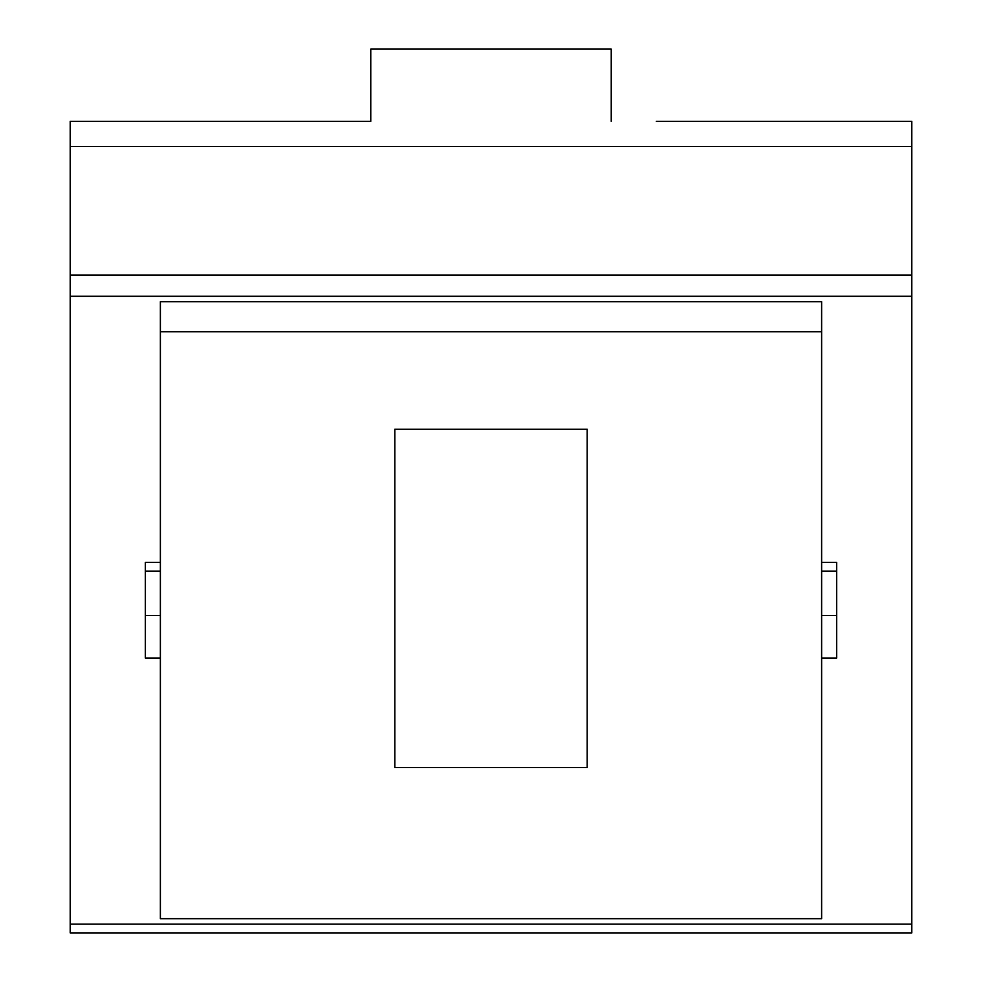 <?xml version="1.0" encoding="UTF-8"?>
<svg xmlns="http://www.w3.org/2000/svg" width="982" height="982" viewBox="0 0 982 982"><rect width="100%" height="100%" fill="white"/><g stroke="black" fill="none" stroke-linecap="round" stroke-linejoin="round"><path stroke-width="1.47" d="M160.373 658.014L145.348 658.014L145.348 562.367L160.373 562.367L160.373 918.686L821.627 918.686L821.627 562.367L836.652 562.367L836.652 658.014L821.627 658.014M160.373 615.505L145.348 615.505L145.348 571.18L160.373 571.18M821.627 615.505L836.652 615.505L836.652 571.18L821.627 571.18M611.234 49.861L611.234 121.363L611.234 49.1L370.766 49.1L370.766 121.363L70.201 121.363L70.201 932.9L911.799 932.9L911.799 924.099L70.201 924.099M656.307 121.363L911.799 121.363L911.799 924.099M160.373 562.367L160.373 301.707L821.627 301.707L821.627 562.367M370.766 49.861L370.766 121.363L325.693 121.363M394.813 767.593L394.813 429.22L587.187 429.22L587.187 767.593L394.813 767.593M911.799 146.527L70.201 146.527M911.799 296.282L70.201 296.282M821.627 331.756L160.373 331.756M911.799 275.034L70.201 275.034"/></g></svg>
